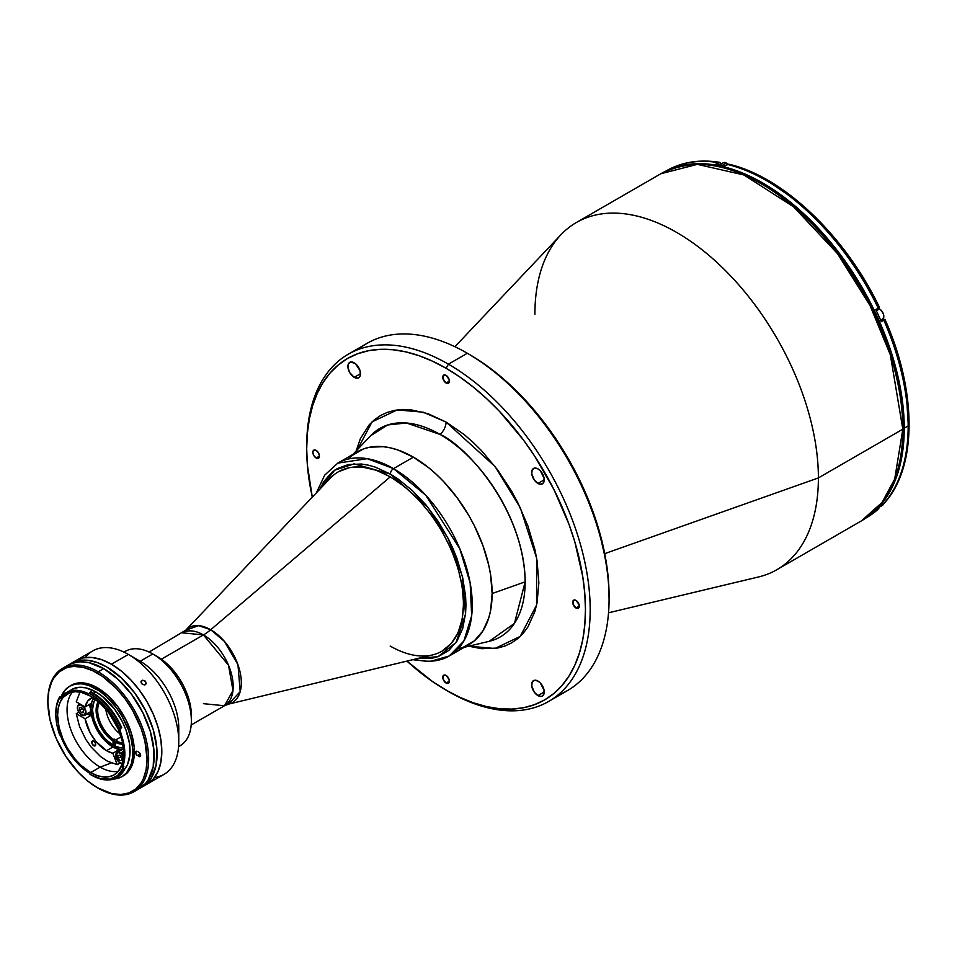 <?xml version="1.0" encoding="UTF-8"?>
<svg xmlns="http://www.w3.org/2000/svg" width="957" height="957" viewBox="0 0 957 957"><rect width="100%" height="100%" fill="white"/><g stroke="black" fill="none" stroke-linecap="round" stroke-linejoin="round"><path stroke-width="1.44" d="M466.968 631.967L467.841 632.493M316.145 458.008L319.459 456.106L318.49 458.247A4.677 2.704 60 0 1 316.145 458.008L313.812 455.544L312.843 452.278L313.812 450.137L316.145 450.376A4.677 2.704 60 0 1 319.195 454.491A4.677 2.704 60 0 1 318.49 458.247L316.145 458.008A4.677 2.704 60 0 1 313.095 453.893A4.677 2.704 60 0 1 313.812 450.137A4.677 2.704 60 0 1 316.145 450.376L318.49 452.84L319.459 456.106L316.145 458.008M354.198 377.345L360.502 373.708L354.198 377.345A8.912 5.144 60 0 1 348.384 369.498A8.912 5.144 60 0 1 349.748 362.356A8.912 5.144 60 0 1 354.198 362.799A8.912 5.144 60 0 1 360.023 370.646A8.912 5.144 60 0 1 358.66 377.788A8.912 5.144 60 0 1 354.198 377.345L349.748 372.644L348.025 367.931L348.384 363.935L350.705 362.009L355.43 363.648L360.023 370.646L360.382 375.06L359.437 377.142L357.703 378.147L354.198 377.345M537.954 695.607L544.246 691.971L537.954 695.607A8.912 5.144 60 0 1 532.128 687.76A8.912 5.144 60 0 1 533.492 680.618A8.912 5.144 60 0 1 537.954 681.061A8.912 5.144 60 0 1 543.767 688.92A8.912 5.144 60 0 1 542.404 696.05A8.912 5.144 60 0 1 537.954 695.607L534.449 692.366L531.769 686.193L532.128 682.197L534.449 680.271L537.954 681.061L540.358 683.011L544.126 690.487L543.193 695.404L541.447 696.409L537.954 695.607M537.954 483.441L544.246 479.804L537.954 483.441A8.912 5.144 60 0 1 532.128 475.581A8.912 5.144 60 0 1 533.492 468.452A8.912 5.144 60 0 1 537.954 468.882A8.912 5.144 60 0 1 543.767 476.742A8.912 5.144 60 0 1 542.404 483.871A8.912 5.144 60 0 1 537.954 483.441L534.449 480.187L531.769 474.014L532.128 470.019L534.449 468.093L537.954 468.882L540.358 470.832L544.126 478.309L543.193 483.225L540.358 484.278L537.954 483.441M446.082 382.991L449.383 381.089L446.082 382.991A4.677 2.704 60 0 1 443.019 378.876A4.677 2.704 60 0 1 443.737 375.12A4.677 2.704 60 0 1 446.082 375.359A4.677 2.704 60 0 1 449.132 379.474A4.677 2.704 60 0 1 448.414 383.231A4.677 2.704 60 0 1 446.082 382.991L443.019 378.876L443.737 375.12L446.082 375.359L449.132 379.474L449.132 382.405L448.414 383.231L446.082 382.991M446.082 683.059L449.383 681.145L446.082 683.059A4.677 2.704 60 0 1 443.019 678.932A4.677 2.704 60 0 1 443.737 675.187A4.677 2.704 60 0 1 446.082 675.415A4.677 2.704 60 0 1 449.132 679.542A4.677 2.704 60 0 1 448.414 683.286A4.677 2.704 60 0 1 446.082 683.059L443.019 678.932L443.737 675.187L446.082 675.415L449.132 679.542L449.132 682.461L447.338 683.501L446.082 683.059M576.006 608.042L579.308 606.128L576.006 608.042A4.677 2.704 60 0 1 572.956 603.915A4.677 2.704 60 0 1 573.674 600.171A4.677 2.704 60 0 1 576.006 600.398A4.677 2.704 60 0 1 579.057 604.525A4.677 2.704 60 0 1 578.339 608.269A4.677 2.704 60 0 1 576.006 608.042L572.956 603.915L573.662 600.171L576.006 600.398L579.057 604.525L579.057 607.444L577.274 608.485L576.006 608.042M608.532 612.803L758.47 576.975A200.456 115.737 -120 0 0 818.391 477.926L604.728 553.636L818.391 477.926A200.456 115.737 60 0 1 776.869 569.69L861.3 520.943A200.456 115.737 -120 0 0 902.822 429.179L818.391 477.926L902.822 429.179L894.711 479.05L881.995 502.545L861.3 520.943C888.921 503.908 902.977 473.021 903.468 428.269A2.225 1.28 180 0 1 902.822 429.179A2.225 1.28 0 0 0 903.468 428.269C904.437 357.404 860.068 264.276 800.375 211.664C747.812 166.315 701.302 153.67 660.844 173.743L697.354 164.353L743.948 174.975L793.556 206.784L837.542 253.689L870.152 305.809L890.321 354.772L902.822 429.179A200.456 115.737 -120 0 0 815.316 227.443A200.456 115.737 -120 0 0 660.844 173.743L576.413 222.491A200.456 115.737 60 0 1 730.885 276.19A200.456 115.737 60 0 1 818.391 477.926A200.456 115.737 -120 0 0 719.568 264.886A200.456 115.737 -120 0 0 560.898 234.788L454.91 346.721M902.822 427.36A2.225 1.28 180 0 1 903.468 428.269M358.109 349.556A200.456 115.737 60 0 1 467.339 353.265L469.696 354.628L467.339 353.265A200.456 115.737 -120 0 0 367.105 343.336L348.216 354.246A200.456 115.737 60 0 1 448.438 364.174L467.339 353.265L448.438 364.174A200.456 115.737 -120 0 0 306.695 446.01A200.456 115.737 -120 0 0 306.707 447.386A200.456 115.737 60 0 1 348.216 354.246M448.438 691.516L446.082 690.153A197.118 113.799 60 0 1 446.07 690.153A197.118 113.799 60 0 1 406.952 661.096L432.408 681.492L448.438 691.516A200.456 115.737 -120 0 0 590.182 609.681A200.456 115.737 -120 0 0 448.438 364.174L446.082 368.266L448.438 364.174A200.456 115.737 60 0 1 579.392 540.813A200.456 115.737 60 0 1 548.66 701.445A200.456 115.737 60 0 1 448.438 691.516M312.293 497.15A197.118 113.799 60 0 1 306.695 448.737A197.118 113.799 60 0 1 446.082 368.266A197.118 113.799 60 0 1 585.457 609.681A197.118 113.799 60 0 1 446.082 690.153L459.743 697.258L473.272 702.761L486.539 706.577L499.41 708.694L511.78 709.077L523.515 707.737L534.496 704.663L544.629 699.914L553.816 693.514L561.962 685.535L568.996 676.037L574.846 665.139L579.452 652.925L582.777 639.527L584.787 625.065L585.457 609.681L584.787 593.519L582.777 576.736L574.846 541.961L568.996 524.304L553.816 489.314L534.496 455.843L523.515 440.088L499.41 411.307L486.539 398.555L473.272 387.059L459.743 376.926L446.082 368.266L432.408 361.148L418.879 355.657L405.612 351.829L392.741 349.724L380.372 349.329L368.636 350.681L357.655 353.743L347.523 358.504L338.335 364.904L330.189 372.883L323.155 382.369L317.305 393.267L312.7 405.481L309.374 418.879L307.364 433.354L306.695 448.737L307.364 464.899L312.293 497.15M370.526 435.818L387.693 424.956L406.45 422.982L440.029 434.406A120.379 69.502 -120 0 1 525.154 581.844L492.125 593.543L525.154 581.844A120.379 69.502 -120 0 1 489.171 641.322L514.471 623.354L525.154 581.844C523.993 508.418 464.935 444.826 440.029 434.406A11.137 6.424 120 0 0 446.082 422.073L495.128 466.585L520.345 507.868L536.614 558.075L536.566 605.111L520.213 636.417L494.972 648.487L468.786 646.202L481.586 648.69L497.628 648.045L504.937 646.011L511.684 642.841L517.797 638.582L523.216 633.271L527.905 626.955L534.867 611.571L537.08 602.647L538.863 582.777L537.08 560.838L534.867 549.366L527.905 525.943L517.797 502.652L511.684 491.324L497.628 469.887L481.586 450.723L473.009 442.23L464.181 434.574L446.082 422.073A11.137 6.424 -60 0 1 440.029 434.406A120.379 69.502 -120 0 0 370.526 435.818L352.954 454.384M463.332 647.207L474.253 640.915L482.83 631.046L488.74 617.983L490.618 610.41L492.125 593.543A111.359 64.298 60 0 1 458.834 648.571M349.078 458.475A111.359 64.298 60 0 1 437.229 475.198A111.359 64.298 60 0 1 492.125 593.543L490.618 574.93L488.74 565.192L482.83 545.311L474.253 525.537L469.062 515.931L457.135 497.736L443.51 481.479L436.236 474.265L428.748 467.77L413.376 457.159L398.016 450.029L390.528 447.876L383.243 446.68L369.629 447.218L363.421 448.953L352.511 455.257M355.681 452.9L372.07 421.858L397.239 409.919L423.317 412.204L446.082 422.073L427.97 413.675L410.565 409.728L402.335 409.464L394.523 410.362L387.214 412.407L380.467 415.577L374.354 419.836L368.935 425.147L360.358 438.713L356.124 451.034M548.66 701.445L567.561 690.535A200.456 115.737 -120 0 0 598.292 529.903A200.456 115.737 -120 0 0 467.339 353.265L467.339 353.265A200.456 115.737 60 0 1 609.083 598.771A200.456 115.737 60 0 1 557.668 695.213M609.083 596.032A197.118 113.799 -120 0 0 469.696 354.628L483.357 363.289L496.886 373.421L510.165 384.917L523.036 397.669L547.141 426.451L568.255 458.666L585.588 493.058L598.472 528.324L606.403 563.099L608.413 579.87L609.083 598.771M534.903 314.255A200.456 115.737 60 0 1 576.413 222.491M338.383 471.789A103.571 59.801 60 0 1 390.169 476.921L390.169 476.921A103.571 59.801 -120 0 0 330.428 478.081L185.73 630.22A43.304 25.002 60 0 1 210.707 629.742L390.169 476.921L210.707 629.742L224.297 641.25L237.958 664.684L240.195 691.66L228.424 704.161A43.304 25.002 60 0 0 239.884 671.204A43.304 25.002 60 0 0 210.707 629.742A44.548 25.719 -60 0 1 203.434 634.922A44.548 25.719 120 0 0 210.707 629.742L198.649 625.639L185.73 630.22L149.101 652.052M203.434 703.67L224.476 705.752L232.982 690.511L228.496 665.223L203.434 634.922A42.096 24.308 -120 0 0 182.38 632.84L203.434 634.922L161.386 659.206L203.434 634.922A42.096 24.308 -120 0 1 230.936 672.017A42.096 24.308 -120 0 1 224.476 705.752L228.424 704.161L432.528 654.923A103.571 59.801 -120 0 0 459.946 576.102A103.571 59.801 -120 0 0 390.169 476.921A103.571 59.801 60 0 1 457.829 568.183A103.571 59.801 60 0 1 441.955 651.179A103.571 59.801 60 0 1 390.169 646.047M879.399 506.767L878.67 508.837L866.707 517.57A200.228 115.606 -120 0 0 878.287 509.112L875.775 510.56A200.228 115.606 -120 0 0 881.325 504.949L883.849 503.49A200.228 115.606 -120 0 0 908.169 425.901L904.233 428.174A200.228 115.606 60 0 1 869.315 515.536L880.368 505.236L887.522 495.594L893.455 484.517L898.133 472.112L901.518 458.499L903.552 443.809L904.233 428.174L903.552 411.761L901.518 394.715L893.455 359.389L880.368 323.574L862.759 288.631L841.311 255.914L816.835 226.677L803.748 213.71L790.267 202.035L776.522 191.747L762.645 182.943L748.769 175.717L735.024 170.143L721.554 166.255L708.467 164.114L695.906 163.719L683.992 165.083L669.529 169.521A200.228 115.606 60 0 1 821.226 231.415A200.228 115.606 60 0 1 904.233 428.174L908.169 425.901A200.228 115.606 60 0 1 883.849 503.49L884.388 503.047C917.356 467.088 917.021 391.257 884.962 319.327L881.325 321.684A200.228 115.606 -120 0 0 875.775 309.649L879.399 307.376L864.853 281.633L848.859 257.289L831.095 234.824L811.967 214.739L791.894 197.477L771.306 183.421M875.978 317.676L876.181 318.98M729.988 165.023L727.356 164.425A200.228 115.606 60 0 1 878.287 308.202L879.292 307.245M879.411 307.293C845.378 235.984 783.328 176.71 728.815 164.185L724.832 165.872A200.228 115.606 -120 0 0 715.848 164.066L720.25 162.523L721.458 164.257L719.688 162.331C699.615 159.185 681.874 161.996 666.467 170.753A200.228 115.606 -120 0 0 665.785 171.159M666.036 171.004A200.228 115.606 60 0 1 718.36 162.606L715.848 164.066A200.228 115.606 60 0 1 724.832 165.872L727.356 164.425A200.228 115.606 -120 0 1 878.287 308.202L875.775 309.649A200.228 115.606 60 0 1 881.325 321.684L883.849 320.224A200.228 115.606 60 0 1 908.169 425.901A200.228 115.606 -120 0 0 883.849 320.224L884.962 319.315M880.907 319.746L882.581 319.817L880.918 320.774L884.95 319.411M884.268 503.167L881.325 504.949A200.228 115.606 60 0 1 875.775 510.56L878.287 509.112A200.228 115.606 60 0 1 866.169 517.869M879.292 506.181L878.287 509.112M665.737 171.183L666.467 170.753A200.228 115.606 -120 0 1 718.36 162.606L720.25 162.523M881.529 319.877A6.687 3.852 -120 0 0 882.581 319.817L884.292 319.363M894.568 346.003L902.068 372.572L906.638 398.495L908.169 423.173M883.742 503.549L882.545 505.284A6.125 3.541 -120 0 0 883.694 503.573A6.125 3.541 60 0 1 882.928 504.997A6.125 3.541 60 0 1 880.823 505.499M883.813 316.384A5.898 3.409 -120 0 0 879.639 309.075L879.483 308.979A6.125 3.541 60 0 1 883.359 314.004A6.125 3.541 60 0 1 882.928 319.004A6.125 3.541 60 0 1 880.428 319.411M879.483 308.979L879.591 308.967C883.849 312.712 884.842 316.145 882.545 319.291A6.125 3.541 -120 0 0 883.49 314.375A6.125 3.541 -120 0 0 879.483 308.979L876.325 310.798L879.483 308.979A6.125 3.541 -120 0 0 877.916 308.417L880.452 309.637M883.813 316.3L883.73 315.308M883.502 314.267L881.241 310.355M727.787 164.233A6.125 3.541 -120 0 0 726.291 163.061L722.403 165.31L726.291 163.061A6.125 3.541 -120 0 0 723.229 162.762L719.76 164.76M722.846 163.049A6.125 3.541 60 0 1 726.291 163.061M727.26 163.719L726.447 163.157M106.538 750.695A31.186 18.004 60 0 1 85.089 718.767L90.389 715.704A31.186 18.004 60 0 1 89.91 712.187L90.389 715.704L85.089 718.767L90.185 732.883L95.951 741.448L106.538 750.695L112.83 753.267L118.13 750.216L118.644 751.544L118.13 750.216L112.83 753.267L117.244 764.655L112.83 753.267A31.186 18.004 60 0 1 106.538 750.695L112.938 746.998L106.538 750.695M93.654 698.06A31.186 18.004 -120 0 0 112.938 746.998L102.543 737.991L97.351 730.538L93.499 722.32L90.891 708.814L91.848 701.971L93.654 698.06M92.877 697.366L87.96 700.799L85.089 706.948L90.389 703.885L89.91 706.852A31.186 18.004 60 0 1 90.389 703.885L85.089 706.948A31.186 18.004 60 0 1 90.951 698.227A31.186 18.004 60 0 1 92.697 697.426M93.738 745.718A2.787 1.603 60 0 1 91.92 743.266A2.787 1.603 60 0 1 92.351 741.029A2.787 1.603 60 0 1 93.738 741.173A2.787 1.603 60 0 1 95.568 743.625A2.787 1.603 60 0 1 95.138 745.85A2.787 1.603 60 0 1 93.738 745.718L95.712 744.582L93.738 745.718L95.377 745.647L95.568 743.625L94.133 741.436L92.65 740.921L91.92 743.266L93.738 745.718M123.429 747.896A28.949 16.712 60 0 1 112.938 745.18L115.402 743.756L112.938 745.18A28.949 16.712 60 0 1 95.138 722.93A28.949 16.712 60 0 1 95.353 699.28M121.419 749.941L112.938 746.998A31.186 18.004 -120 0 0 121.419 749.941M95.915 698.574L94.025 701.577L92.47 709.723L94.025 719.664L98.463 729.904L105.103 738.852L112.938 745.18L120.773 747.907L124.314 747.764M122.556 751.987L121.695 752.477L123.585 757.334L121.695 752.477L123.704 751.125A31.186 18.004 60 0 1 122.125 752.238A31.186 18.004 60 0 1 121.695 752.477L122.556 751.987M76.261 701.84L85.089 706.948L76.261 701.84L79.993 692.078M120.558 750.599L118.13 750.216A31.186 18.004 60 0 0 120.319 750.575M87.254 713.898L90.389 715.704L87.254 713.898M120.211 762.944L117.244 764.655L107.351 761.15L100.629 756.616L91.19 747.082L85.747 739.342L79.551 726.566L76.261 713.659L85.089 718.767L76.261 713.659L78.761 712.223M116.969 740.539L115.402 742.357L115.402 745.993L115.402 742.357L122.867 744.175A25.612 14.786 60 0 1 115.402 742.357L116.969 740.539A24.499 14.14 60 0 1 115.797 739.893L121.072 736.854L115.797 739.893A24.499 14.14 60 0 1 114.613 739.175L113.823 739.629A24.499 14.14 60 0 1 99.432 702.605A24.499 14.14 -120 0 0 113.823 739.629L113.034 744.63L113.034 740.993A25.612 14.786 60 0 1 98.308 701.625M105.772 709.113A24.499 14.14 -120 0 0 120.115 733.959M116.192 740.993A24.499 14.14 -120 0 0 122.58 742.716A24.499 14.14 60 0 1 116.192 740.993M98.918 700.775L97.375 703.395L96.107 710.345L98.918 723.157L106.478 735.239L113.034 740.993L114.613 739.175L114.613 743.721M122.508 763.16A5.898 3.409 60 0 1 116.587 758.877L116.61 758.829M121.108 756.688L118.094 758.423L117.807 755.659L118.094 758.423L120.187 760.659L122.006 760.109L121.718 757.346L122.006 760.109L120.187 760.659L118.094 758.423L121.108 756.688M123.609 749.702A6.125 3.541 -120 0 0 121.575 749.857L117.005 752.489A6.125 3.541 60 0 1 122.975 755.767A6.125 3.541 -120 0 0 117.089 752.441A6.125 3.541 -120 0 0 115.737 755.384M116.575 758.853L116.587 758.877A5.898 3.409 60 0 1 117.388 752.585A5.898 3.409 60 0 1 123.238 756.891L123.656 757.944M123.034 762.885L120.965 763.16L118.548 761.652L115.737 755.767L116.299 753.374L118.847 752.609L121.276 754.116L123.238 756.891M121.718 757.346L119.625 755.121L117.807 755.659M81.596 714.999A6.125 3.541 -120 0 0 84.431 715.489A6.125 3.541 -120 0 0 85.364 714.783L85.077 714.7A5.898 3.409 60 0 1 79.335 712.977A5.898 3.409 60 0 1 77.96 705.56L77.984 705.297A6.125 3.541 60 0 1 78.618 704.735A6.125 3.541 60 0 1 84.36 707.654A6.125 3.541 60 0 1 85.364 714.783A6.125 3.541 60 0 1 84.742 715.346C79.347 714.795 77.074 711.458 77.936 705.333L77.96 705.56A5.898 3.409 60 0 1 83.702 707.283A5.898 3.409 60 0 1 85.077 714.7L89.934 712.152L85.364 714.783A6.125 3.541 -120 0 0 84.515 707.905A6.125 3.541 -120 0 0 78.929 704.591A6.125 3.541 -120 0 0 77.984 705.297L79.945 703.969M84.742 715.346L89.312 712.702A6.125 3.541 -120 0 0 89.934 712.152A6.125 3.541 -120 0 0 88.786 704.819M81.584 707.546L83.522 710.034L83.462 712.618L81.465 712.714L79.527 710.226L79.587 707.642L81.584 707.546L79.587 707.642L79.527 710.226L82.386 708.575L79.527 710.226L81.465 712.714L83.486 711.553M77.96 705.56L80.544 704.878L83.702 707.283L85.58 711.35L84.587 715.166L82.493 715.381L79.335 712.977L77.457 708.91L77.96 705.56M390.36 474.086L428.042 507.461L447.936 538.061L462.315 576.162L465.521 614.119L456.07 642.47L438.103 656.622L417.575 658.524L432.349 658.201L438.318 656.538L448.797 650.497L457.027 641.011L462.698 628.486L465.592 613.365L465.951 605.015L465.592 596.259L462.698 577.801L457.027 558.721L453.211 549.174L448.797 539.736L438.318 521.589L425.997 504.961L412.3 490.51L397.765 478.787L390.36 474.086A4.45 2.572 -60 0 1 393.506 468.631A4.45 2.572 120 0 0 390.36 474.086L375.611 467.243L368.409 465.174L361.423 464.025L348.36 464.552L336.9 468.786L331.923 472.256L323.681 481.742L319.829 489.23L334.699 470.174L354.114 463.846L390.36 474.086M412.754 659.696L429.872 661.538L449.192 656L463.846 641.046L471.669 615.674L470.15 582.98L459.803 548.78L425.829 495.307L393.506 468.631A111.359 64.298 60 0 1 466.262 566.759A111.359 64.298 60 0 1 449.192 656A111.359 64.298 60 0 1 414.405 659.289M449.192 656L469.062 644.528A111.359 64.298 -120 0 0 486.132 555.287A111.359 64.298 -120 0 0 413.376 457.159L393.506 468.631L413.376 457.159A111.359 64.298 -120 0 0 357.703 451.644L337.821 463.116A111.359 64.298 60 0 1 393.506 468.631L367.261 458.678L337.821 463.116L324.638 475.198L316.408 492.819M441.955 651.179L451.249 643.511L458.02 632.804L462.183 619.346L463.595 603.652L462.183 586.342L458.02 568.075L451.249 549.545L442.134 531.482L431.045 514.555L418.376 499.434L404.644 486.682L390.36 476.813L376.065 470.186L362.332 467.064L349.664 467.578L338.575 471.681M85.281 657.567A71.273 41.151 60 0 1 128.37 654.432L111.419 664.218A71.273 41.151 -120 0 0 75.782 660.689L83.426 657.866L92.135 657.519L101.586 659.66L111.419 664.218L121.252 671.013L130.714 679.793L139.423 690.2L147.055 701.84L153.323 714.281L157.989 727.033L160.848 739.605L161.817 751.508L160.848 762.31L157.989 771.569L153.323 778.938L147.055 784.142A71.273 41.151 -120 0 0 157.989 727.033A71.273 41.151 -120 0 0 111.419 664.218L128.37 654.432A71.273 41.151 -120 0 0 92.733 650.904L75.782 660.689A71.273 41.151 60 0 1 111.419 664.218A71.273 41.151 60 0 1 157.989 727.033A71.273 41.151 60 0 1 147.055 784.142A71.273 41.151 60 0 1 144.615 785.374A71.273 41.151 -120 0 0 147.055 784.142L142.33 786.869A71.273 41.151 60 0 1 140.835 787.659L145.655 784.549L151.146 778.232L156.123 765.038L156.852 748.398L153.264 729.76L145.655 710.716L134.698 692.928L121.324 677.903L106.694 666.945A71.273 41.151 60 0 1 153.264 729.76A71.273 41.151 60 0 1 142.33 786.869M69.622 664.325A71.273 41.151 60 0 1 71.057 663.416A71.273 41.151 60 0 1 106.694 666.945L96.86 662.388L87.41 660.246L78.701 660.593L69.622 664.325M141.827 680.475L140.966 681.695L142.713 680.2L145.524 681.432L146.134 683.274L145.237 684.71L142.378 684.434L140.942 681.886L142.713 680.2L145.153 681.037L146.05 683.717L144.351 684.985L141.576 683.705L140.942 681.886L141.827 680.475L141.205 681.061M124.099 652.172A54.573 31.509 60 0 1 152.785 653.978L140.189 661.251L128.37 654.432L140.189 661.251L152.785 653.978A54.573 31.509 -120 0 0 125.499 651.274L124.015 652.136M178.576 746.651L180.072 745.79A54.573 31.509 -120 0 0 188.433 702.067A54.573 31.509 -120 0 0 152.785 653.978L160.824 658.811L167.343 664.062L178.995 677.987L183.684 686.121L188.792 698.909L191.364 715.358A47.886 27.645 -120 0 0 157.51 656.705L152.785 653.978A54.573 31.509 60 0 1 191.364 720.812A54.573 31.509 60 0 1 178.588 746.556M157.51 656.705L152.785 653.978M147.055 784.142L164.006 774.357A71.273 41.151 -120 0 0 174.94 717.248A71.273 41.151 -120 0 0 128.37 654.432A71.273 41.151 60 0 1 178.768 741.723L178.768 728.086A54.573 31.509 -120 0 0 140.189 661.251A54.573 31.509 60 0 1 178.373 734.222M178.768 741.723A71.273 41.151 60 0 1 154.508 777.479M140.189 661.251L128.37 654.432M145.859 684.111L145.237 684.71M122.939 768.698L122.795 768.662A49.333 28.483 60 0 1 90.688 774.668L91.477 775.122A50.446 29.129 -120 0 0 124.314 768.985L122.939 768.698M100.138 767.119A46.773 26.999 -120 0 0 118.321 771.33A46.773 26.999 60 0 1 100.138 767.119L111.191 762.968L100.138 767.119A46.773 26.999 60 0 1 71.021 730.251A46.773 26.999 60 0 1 72.505 691.995A46.773 26.999 -120 0 0 71.021 730.251A46.773 26.999 -120 0 0 100.138 767.119L90.688 772.574L100.138 767.119M90.688 696.194A46.773 26.999 60 0 1 121.24 737.416A46.773 26.999 60 0 1 114.074 774.895A46.773 26.999 60 0 1 90.688 772.574A46.773 26.999 60 0 1 60.135 731.363A46.773 26.999 60 0 1 67.301 693.885A46.773 26.999 60 0 1 90.688 696.194L81.082 692.294L75.101 691.708L69.705 692.748L63.186 697.294L60.135 702.127L58.245 708.204L57.611 715.298L59.035 727.2L63.186 739.725L67.301 747.896L75.101 759.068L81.082 765.385L90.688 772.574L97.136 775.565L103.344 776.976L109.062 776.749L114.074 774.895L118.189 771.486L122.34 763.746L123.764 753.482L122.34 741.579L118.189 729.043L109.062 713.24L100.294 703.383L90.688 696.194M124.302 769.715L127.46 764.715L129.901 754.894L129.398 743.039L126.025 730.191L122.305 721.602L114.876 709.532L102.555 696.529L95.879 691.923L93.571 693.263L95.879 691.923A48.328 27.909 -120 0 0 71.715 689.53L69.466 691.098M120.57 728.169A48.328 27.909 60 0 1 120.857 728.851L119.446 729.665A48.328 27.909 60 0 1 122.436 767.323L123.86 766.497A48.328 27.909 60 0 1 122.795 768.65L117.508 775.625L109.947 779.094L100.736 778.759L90.688 774.668A49.333 28.483 60 0 1 90.078 774.309L89.324 773.029A48.328 27.909 60 0 1 60.59 735.718L59.609 734.737A49.333 28.483 60 0 1 55.805 714.245A49.333 28.483 60 0 1 59.609 698.155L60.59 698.311A48.328 27.909 60 0 1 66.523 692.533A48.328 27.909 60 0 1 88.726 693.861L89.468 693.43A49.333 28.483 60 0 1 119.613 728.564L121.683 727.607A50.446 29.129 -120 0 0 92.099 692.378L91.477 692.748A50.446 29.129 60 0 1 121.049 727.978L119.733 728.504M60.674 698.179A52.228 30.157 60 0 1 69.765 686.157A52.228 30.157 60 0 1 95.879 688.741L97.458 687.832A52.228 30.157 -120 0 0 71.344 685.248A52.228 30.157 -120 0 0 70.567 685.726L76.943 683.178L83.331 682.915L93.846 685.954L97.458 687.832L95.879 688.741A52.228 30.157 60 0 1 130.008 734.773A52.228 30.157 60 0 1 121.994 776.617A52.228 30.157 60 0 1 113.536 779.034M98.248 788.221L97.458 787.767A70.16 40.505 60 0 1 47.85 701.84A70.16 40.505 60 0 1 97.458 673.19L98.248 671.826A71.273 41.151 -120 0 0 47.85 700.931A71.273 41.151 -120 0 0 47.85 701.385A71.273 41.151 60 0 1 62.612 668.297A71.273 41.151 60 0 1 98.248 671.826L103.763 668.644A71.273 41.151 -120 0 0 68.126 665.115L71.787 663.392L80.005 661.801L89.133 662.711L103.763 668.644L98.248 671.826A71.273 41.151 60 0 1 144.806 734.641A71.273 41.151 60 0 1 133.884 791.75A71.273 41.151 60 0 1 98.248 788.221L98.248 788.221A71.273 41.151 -120 0 0 148.646 759.116A71.273 41.151 -120 0 0 98.248 671.826L97.458 673.19A70.16 40.505 60 0 1 147.067 759.116A70.16 40.505 60 0 1 97.458 787.767L98.248 788.221M59.609 734.737L56.762 724.21L55.805 714.245L56.762 705.405L59.693 696.887A50.446 29.129 -120 0 0 55.805 713.336A50.446 29.129 -120 0 0 55.805 713.79A50.446 29.129 60 0 1 59.693 696.887L60.327 696.517A50.446 29.129 -120 0 0 59.633 697.773M121.683 727.607L121.049 727.978A50.446 29.129 -120 0 0 91.477 692.748A50.446 29.129 -120 0 0 90.233 692.055L89.539 693.311L90.233 692.055A50.446 29.129 60 0 1 91.477 692.748L92.099 692.378A50.446 29.129 -120 0 0 90.855 691.684M89.539 693.311L98.236 699.423L106.526 707.642L113.799 717.571L119.613 728.564L122.986 740.12L124.709 750.24L124.518 759.487L122.436 767.323L122.795 768.662M139.495 752.812L138.801 752.25A2.56 1.483 60 0 1 140.476 754.511A2.56 1.483 60 0 1 140.081 756.568A2.56 1.483 60 0 1 138.801 756.437L140.607 755.396L139.495 752.812A2.56 1.483 -120 0 0 139.866 753.267M140.26 753.96L137.389 755.623A2.56 1.483 60 0 1 135.715 753.362A2.56 1.483 60 0 1 136.097 751.305A2.56 1.483 60 0 1 137.389 751.436L135.607 752.094L136.373 754.69L139.495 756.676L140.607 755.396M139.399 788.568L145.667 783.364L148.203 779.931L153.192 766.736L153.91 750.097L150.321 731.447L142.713 712.415L131.755 694.615L118.393 679.602L103.763 668.644A71.273 41.151 -120 0 1 150.321 731.447A71.273 41.151 -120 0 1 139.399 788.568L133.884 791.75M97.458 787.767L87.781 781.079L78.474 772.443L65.985 756.592L56.212 738.493L49.991 719.7L47.85 701.84L48.807 691.205L51.63 682.09L53.712 678.214L59.107 671.993L65.985 668.022L69.897 666.933L74.072 666.455L83.056 667.34L92.602 670.666L102.327 676.276L116.443 688.514L125.02 698.766L132.544 710.226L141.217 728.732L144.938 741.256L147.067 759.116L146.122 769.751L143.299 778.866L141.217 782.742L135.81 788.963L128.932 792.934L120.845 794.501L111.861 793.616L97.458 787.767M138.801 752.25L137.389 751.436M123.573 775.708L130.032 769.38L133.681 759.714L134.219 747.513L131.576 733.863L126.013 719.903L117.974 706.864L108.177 695.859L97.458 687.832A52.228 30.157 -120 0 1 131.576 733.863A52.228 30.157 -120 0 1 123.573 775.708L119.314 777.874L113.297 779.046M60.542 698.598L65.172 689.961L69.765 686.157L75.364 684.088L81.752 683.824L88.678 685.403L99.504 691.038L106.61 696.768L116.407 707.773L122.006 716.314L128.453 730.083L131.229 739.414L132.64 748.422L132.64 756.784L131.229 764.176L126.587 772.813L122.006 776.617M124.542 769.428A48.328 27.909 -120 0 0 125.917 729.904A48.328 27.909 -120 0 0 95.879 691.923L85.963 687.892L79.778 687.282L74.203 688.37L66.523 692.533M117.017 777.431A50.446 29.129 -120 0 0 117.328 777.263A50.446 29.129 -120 0 0 124.936 768.627L124.314 768.985A50.446 29.129 60 0 1 116.694 777.622A50.446 29.129 60 0 1 91.477 775.122L90.688 774.668A49.333 28.483 60 0 1 90.078 774.309A1.113 0.646 60 0 0 89.324 773.029L80.615 766.282L72.576 757.394L65.758 746.974L60.59 735.718M60.59 698.311L65.65 693.071L72.325 690.499L80.185 690.775L89.001 693.945L89.468 693.43M306.695 446.01L306.695 448.737M489.171 641.322L464.312 647.267M467.339 353.265L469.696 354.628M224.476 705.752L191.197 724.963M866.707 517.57L865.965 517.988M882.545 505.284L879.268 507.174M882.545 319.291L880.727 320.332M727.882 164.197L726.399 163.049L723.229 162.762M123.13 763.1C120.761 763.889 118.56 762.49 116.539 758.877L117.005 752.489M75.782 660.689L71.057 663.416M191.364 720.812L191.364 715.358M69.765 686.157L71.344 685.248M47.85 700.931L47.85 701.84M62.612 668.297L68.126 665.115M55.805 714.245L55.805 713.336M117.328 777.263L116.694 777.622"/></g></svg>
